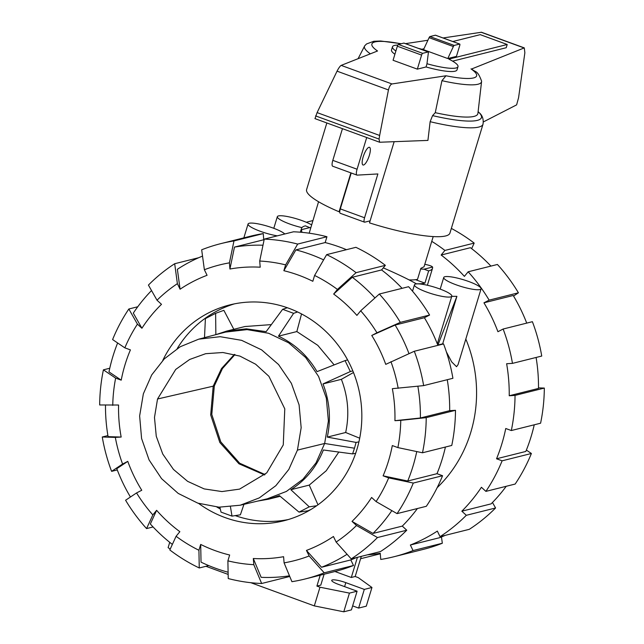 <?xml version="1.0" encoding="UTF-8"?>
<svg xmlns="http://www.w3.org/2000/svg" width="644" height="644" viewBox="0 0 644 644"><rect width="100%" height="100%" fill="white"/><g stroke="black" fill="none" stroke-linecap="round" stroke-linejoin="round"><path stroke-width="0.97" d="M318.563 201.741L309.192 233.192M363.16 156.935A9.418 2.689 -69.9 0 1 369.487 147.315A9.418 2.689 -69.9 0 1 369.35 155.381A9.418 2.689 -69.9 0 1 363.023 165.001A9.418 2.689 -69.9 0 1 363.16 156.935M452.611 61.14L506.232 47.72L507.206 44.5L480.247 34.647L452.788 41.522M423.945 48.743L421.884 49.258A34.237 6.239 16.9 0 0 418.23 48.308M370.115 220.836L364.794 222.164A5.136 1.465 -69.9 0 1 364.496 222.156A5.136 1.465 -69.9 0 1 364.568 217.761L377.883 173.944L357.114 175.128A6.851 1.956 -69.9 0 1 356.985 175.096A6.851 1.956 -69.9 0 1 357.082 169.235L366.71 137.526M342.447 128.663L332.811 160.364A6.851 1.956 110.1 0 0 332.715 166.233A6.851 1.956 110.1 0 0 332.843 166.265M351.213 172.986L340.306 208.889A5.136 1.465 110.1 0 0 340.225 213.293L364.496 222.156M394.901 54.241A34.237 6.239 -163.1 0 1 391.504 49.982L392.486 46.762A34.237 6.239 16.9 0 0 395.875 51.021M397.799 45.112A34.237 6.239 16.9 0 0 392.486 46.762M426.98 63.732A34.237 6.239 16.9 0 0 457.997 66.67A34.237 6.239 16.9 0 0 448.844 59.111L507.206 44.5M457.997 66.67L457.023 69.89A34.237 6.239 -163.1 0 1 426.046 66.96L426.94 64.022L428.357 52.8A1.715 0.491 -69.9 0 0 428.236 51.963L403.965 43.092A1.715 0.491 110.1 0 0 403.869 43.092L398.386 44.46A1.715 0.491 110.1 0 0 397.34 46.215L393.065 60.278L417.336 69.141L421.603 55.078A1.715 0.491 -69.9 0 1 422.657 53.331L428.139 51.955A1.715 0.491 -69.9 0 1 428.236 51.963M447.773 58.548L456.435 56.374L459.736 45.531A1.715 0.491 -69.9 0 0 459.76 44.066A1.715 0.491 -69.9 0 0 459.663 44.066L454.181 45.434A1.715 0.491 -69.9 0 0 453.368 46.545L447.773 58.548L423.511 49.685L429.097 37.674L453.368 46.545M433.211 236.573L424.042 266.769L420.862 268.339L417.521 279.335A59.916 10.916 -163.1 0 1 409.125 279.907M426.046 66.96L417.336 69.141M394.152 141.712L369.495 222.888A74.889 13.645 16.9 0 0 449.923 233.096L483.008 124.22C483.733 119.18 482.404 115.292 479.023 112.547A71.468 13.025 16.9 0 1 432.567 115.614L430.136 121.692L427.922 140.408L379.614 142.244L379.066 139.088L379.646 135.457L388.445 89.943C389.354 86.433 390.53 84.436 391.987 83.953L445.994 75.775L441.937 80.677L435.264 112.676L432.567 115.614M339.766 211.594L339.066 211.771L350.883 172.874M441.937 80.677A61.148 11.141 16.9 0 0 481.575 81.538A61.148 11.141 16.9 0 0 481.583 81.112C477.196 69.262 475.497 72.917 471.762 68.932L524.297 47.889L481.479 32.248L443.048 37.964M427.898 40.258L405.495 43.647M435.569 35.259A1.715 0.491 110.1 0 0 435.489 35.203A1.715 0.491 110.1 0 0 435.392 35.203L429.91 36.571A1.715 0.491 110.1 0 0 429.097 37.674M524.297 47.889L524.86 52.784L518.581 97.663L516.625 104.867L483.394 121.909M401.027 43.8A54.74 9.974 16.9 0 0 377.537 50.989L341.175 65.39C340.104 66.01 338.728 67.934 337.045 71.162L317.098 112.603L315.005 118.617M337.045 71.162L388.445 89.943M317.098 112.603L379.646 135.457M435.264 112.676A66.92 12.196 16.9 0 0 477.904 113.457L481.575 81.538M326.846 122.964L306.608 189.553A74.889 13.645 16.9 0 0 339.066 211.771M401.365 43.72L380.668 41.007L373.802 41.28L366.565 43.945L364.85 45.652A61.148 11.141 16.9 0 0 364.625 45.998A61.148 11.141 16.9 0 0 370.364 53.83M234.4 354.401L221.504 368.561L213.196 386.199L210.685 414.937L219.837 442.492L238.98 463.801L264.587 474.958M283.263 444.932L266.745 472.873L239.568 489.118L221.93 491.565L204.18 488.909L187.621 481.35L173.461 469.428L162.747 454.028L156.267 436.27L154.48 417.465L157.53 398.998L175.715 369.431L189.658 359.473L205.661 353.693L222.88 352.51L239.93 356.1L255.628 364.214L268.91 376.297L284.785 408.843L283.263 444.932M143.354 393.814L151.71 374.921L164.268 358.901L180.256 346.73L198.698 339.171L220.151 336.691L241.629 340.338L261.577 349.845L278.562 364.528L291.378 383.333L299.098 404.915L301.167 427.713L297.431 450.108L288.826 469.42L275.841 485.689L259.307 497.884L240.276 505.21L218.992 507.174L197.813 503.141L178.211 493.417L161.58 478.661L149.078 459.929L141.591 438.524L139.635 415.96L143.354 393.814M234.988 354.554L222.438 368.569L214.323 385.917L211.787 414.47L220.787 441.897L239.673 463.205L265.03 474.548M198.698 339.171L225.521 332.103L247.063 329.615L268.62 333.27L288.649 342.817L305.707 357.557L318.571 376.442L326.323 398.105L328.392 421.007L324.648 443.483L316.011 462.867L302.97 479.208L286.371 491.444L267.26 498.81L240.276 505.21M215.973 334.614L226.575 331.121L246.314 328.834L266.133 331.66L282.636 309.313L293.616 313.33L278.458 336.168C294.743 343.807 307.607 355.633 317.049 371.636L345.055 360.608L350.352 371.556L322.998 383.929C329.72 401.341 331.153 419.059 327.289 437.099L356.076 442.42L354.49 448.216L352.59 453.899L323.377 449.987C316.598 466.956 305.763 480.199 290.863 489.706L309.249 506.836L299.017 512.117L279.375 495.63L268.653 499.172L257.656 501.088M230.463 506.868L232.001 516.118L221.029 512.109L219.862 507.206M204.502 337.641L205.396 318.595L215.627 313.322L215.853 334.663M338.816 452.056L326.218 470.764L309.241 485.101L290.863 489.706M352.59 453.899L355.673 453.279M356.076 442.42L358.925 441.873M232.001 516.118L240.381 514.806L243.955 504.341M299.017 512.117L308.122 510.764L311.116 509.372M309.249 506.836L316.655 505.749M309.241 485.101L317.983 504.807M345.055 360.608L347.607 359.916M352.832 370.872L350.352 371.556M278.458 336.168L296.836 331.563L317.79 345.337L334.147 364.898M293.616 313.33L297.592 311.962M301.545 313.942L296.836 331.563M282.636 309.313L287.321 307.735M226.575 331.121L244.953 326.524L271.341 324.608M215.627 313.322L223.862 310.336L233.828 329.309M327.289 437.099L345.667 432.502L359.706 438.202M322.998 383.929L341.376 379.332C348.098 396.736 349.531 414.462 345.667 432.502M353.492 372.498L341.376 379.332M437.171 487.669A132.149 124.324 -104.1 0 0 465.821 339.05M490.913 266.093A166.732 156.862 -104.1 0 0 470.418 247.698L441.14 255.032L444.907 250.427L474.185 243.102L471.641 248.64M526.72 323.119A166.732 156.862 -104.1 0 0 513.22 295.483L483.95 302.817L489.142 300.136L518.412 292.803L513.558 296.039M538.505 387.897L544.325 388.074L515.047 395.4L509.227 395.754L538.497 388.421A166.732 156.862 -104.1 0 0 536.09 357.468M526.373 450.084L531.397 453.489L502.119 460.814L496.548 458.778L525.818 451.452A166.732 156.862 -104.1 0 0 534.238 424.799M492.467 502.489L495.574 507.979L466.304 515.305L461.837 511.191L491.106 503.866A166.732 156.862 -104.1 0 0 506.232 486.292M367.491 554.814A166.732 156.862 -104.1 0 0 380.258 553.293L380.757 559.451A172.89 162.658 -104.1 0 0 393.766 556.786L423.036 549.461A172.89 162.658 -104.1 0 0 442.323 543.246L413.054 550.572L410.365 545.017L439.635 537.692A166.732 156.862 -104.1 0 0 445.286 535.333M518.412 292.803A172.89 162.658 -104.1 0 0 497.426 264.467L468.156 271.792L464.388 276.389A166.732 156.862 -104.1 0 0 441.14 255.032M509.227 395.754A166.732 156.862 -104.1 0 0 506.635 363.731L512.463 363.377L541.733 356.052A172.89 162.658 -104.1 0 0 532.395 321.694L503.125 329.028L497.933 331.708A166.732 156.862 -104.1 0 0 483.95 302.817M496.548 458.778A166.732 156.862 -104.1 0 0 505.749 428.501L511.32 430.538L540.59 423.213A172.89 162.658 -104.1 0 0 544.325 388.074M461.837 511.191A166.732 156.862 -104.1 0 0 481.422 487.275L485.89 491.38A172.89 162.658 -104.1 0 0 502.119 460.814M410.365 545.017A166.732 156.862 -104.1 0 0 437.348 531.091L440.037 536.653L469.315 529.32A172.89 162.658 -104.1 0 0 495.574 507.979M312.823 220.626A172.89 162.658 -104.1 0 0 309.788 221.351A172.89 162.658 -104.1 0 0 306.294 222.269M393.766 556.786A172.89 162.658 -104.1 0 0 413.054 550.572M441.47 536.951L442.323 543.246M440.037 536.653A172.89 162.658 -104.1 0 0 466.304 515.305M485.89 491.38L515.16 484.055A172.89 162.658 -104.1 0 0 531.397 453.489M511.32 430.538A172.89 162.658 -104.1 0 0 515.047 395.4M512.463 363.377A172.89 162.658 -104.1 0 0 503.125 329.028M489.142 300.136A172.89 162.658 -104.1 0 0 468.156 271.792M474.185 243.102A172.89 162.658 -104.1 0 0 451.347 228.419M444.907 250.427A172.89 162.658 -104.1 0 0 431.762 241.347M379.863 553.357L379.743 553.929L360.584 558.726M228.105 572.226A166.732 156.862 75.9 0 1 215.297 568.169A166.732 156.862 75.9 0 1 201.033 562.14L200.695 544.43A146.357 137.695 75.9 0 0 214.927 550.556A146.357 137.695 75.9 0 0 229.658 555.007L227.887 560.844L228.234 578.554A172.89 162.658 75.9 0 0 261.649 583.496L253.808 564.675L253.309 558.509L261.15 577.338A166.732 156.862 75.9 0 0 289.486 575.833M374.953 297.963A166.732 156.862 75.9 0 0 352.316 277.266L333.664 294.042L337.432 289.43L356.084 272.67L385.353 265.336A172.89 162.658 75.9 0 0 355.907 247.32L326.637 254.646L314.594 275.455L312.823 281.291A146.357 137.695 75.9 0 0 298.591 275.165A146.357 137.695 75.9 0 0 283.859 270.705L295.902 249.888A166.732 156.862 75.9 0 1 310.609 254.452A166.732 156.862 75.9 0 1 323.61 259.878M295.902 249.888L325.172 242.563A166.732 156.862 75.9 0 1 339.879 247.119A166.732 156.862 75.9 0 1 346.448 249.687M162.787 360.399A111.267 104.682 75.9 0 1 229.739 304.918A111.267 104.682 75.9 0 1 288.56 308.178A111.267 104.682 75.9 0 1 361.807 418.672A111.267 104.682 75.9 0 1 283.779 520.795A111.267 104.682 75.9 0 1 224.957 517.534A111.267 104.682 75.9 0 1 198.594 503.407M234.384 303.879A111.267 104.682 -104.1 0 0 177.197 348.589M216.859 507.037A111.267 104.682 -104.1 0 0 220.28 508.969M235.253 515.611A111.267 104.682 -104.1 0 0 288.367 519.531M333.664 294.042A146.357 137.695 75.9 0 1 356.905 315.407L360.672 310.794A152.523 143.491 75.9 0 1 376.957 332.779L400.318 322.37L429.588 315.045L424.396 317.725A166.732 156.862 75.9 0 1 437.896 345.353M264.257 239.117A172.89 162.658 75.9 0 1 297.673 244.068L326.943 236.734A172.89 162.658 75.9 0 0 293.527 231.792L264.257 239.117L259.709 261.037L260.208 267.204A146.357 137.695 75.9 0 0 229.924 269.015L234.472 247.087A166.732 156.862 75.9 0 1 262.993 245.211M414.293 351.262A172.89 162.658 75.9 0 1 423.639 385.619L452.909 378.294A172.89 162.658 75.9 0 0 443.563 343.936L414.293 351.262L385.74 364.359A146.357 137.695 75.9 0 0 371.757 335.468L395.126 325.051A166.732 156.862 75.9 0 1 408.988 353.628M204.373 269.731A152.523 143.491 75.9 0 1 229.425 262.849L233.973 240.928A172.89 162.658 75.9 0 0 220.964 243.593A172.89 162.658 75.9 0 0 201.677 249.8L204.373 269.731L207.07 275.294A146.357 137.695 75.9 0 0 180.078 289.22L177.374 269.289A166.732 156.862 75.9 0 1 202.53 256.095M417.859 386.231A166.732 156.862 75.9 0 1 420.395 417.988L394.933 420.693A146.357 137.695 75.9 0 0 392.349 388.67L423.639 385.619M180.078 289.22L177.39 283.658L174.685 263.726A172.89 162.658 75.9 0 0 148.426 285.075L157.015 300.217L161.491 304.33A146.357 137.695 75.9 0 0 141.905 328.247L133.308 313.105A166.732 156.862 75.9 0 1 151.533 290.557M416.749 451.565A166.732 156.862 75.9 0 1 407.724 481.02L383.099 475.836A146.357 137.695 75.9 0 0 392.301 445.559L397.879 447.596L422.496 452.78L451.766 445.447A172.89 162.658 75.9 0 0 455.493 410.317L426.223 417.642A172.89 162.658 75.9 0 1 422.496 452.78M124.839 347.849A152.523 143.491 75.9 0 1 137.43 324.133L128.84 308.999A172.89 162.658 75.9 0 0 112.603 339.565L124.839 347.849L130.418 349.885A146.357 137.695 75.9 0 0 121.225 380.161L108.981 371.878A166.732 156.862 75.9 0 1 117.627 342.962M391.842 510.628A166.732 156.862 75.9 0 1 373.005 533.433L352.027 521.39A146.357 137.695 75.9 0 0 371.612 497.466L376.088 501.579L397.066 513.622L426.336 506.289A172.89 162.658 75.9 0 0 442.565 475.723L413.295 483.056L388.678 477.872L383.099 475.836M121.225 380.161L115.638 378.125L103.41 369.841A172.89 162.658 75.9 0 0 99.675 404.971L118.585 405.028A146.357 137.695 75.9 0 0 121.169 437.051L108.087 436.648A166.732 156.862 75.9 0 1 105.495 405.157M347.068 554.267A166.732 156.862 75.9 0 1 321.541 567.259L306.447 550.419A146.357 137.695 75.9 0 0 333.439 536.492L336.128 542.063L351.213 558.887L380.483 551.562A172.89 162.658 75.9 0 0 406.75 530.213L377.481 537.539L356.502 525.504L352.027 521.39M130.442 497.007A166.732 156.862 75.9 0 1 116.797 468.671L127.778 461.362A146.357 137.695 75.9 0 0 141.761 490.253L136.56 492.934L125.588 500.243A172.89 162.658 75.9 0 0 146.574 528.587L152.845 514.918L156.613 510.314A146.357 137.695 75.9 0 0 179.853 531.678L176.086 536.283L169.815 549.952A172.89 162.658 75.9 0 0 199.262 567.968L198.924 550.258L200.695 544.43M356.454 557.575A166.732 156.862 75.9 0 1 350.811 559.926L353.5 565.488L324.23 572.814L309.144 555.989A152.523 143.491 75.9 0 1 284.093 562.872L283.593 556.698A146.357 137.695 75.9 0 1 253.309 558.509M172.359 544.405A166.732 156.862 75.9 0 1 150.342 523.983L156.613 510.314M352.316 277.266L381.586 269.941A166.732 156.862 75.9 0 1 402.089 288.335M234.472 247.087L263.742 239.761A166.732 156.862 75.9 0 1 264.137 239.697M395.126 325.051L424.396 317.725M447.266 379.702A166.732 156.862 75.9 0 1 449.673 410.663L420.395 417.988M445.415 447.041A166.732 156.862 75.9 0 1 436.994 473.686L407.724 481.02M417.409 508.527A166.732 156.862 75.9 0 1 402.283 526.108L373.005 533.433M350.811 559.926L321.541 567.259M385.353 265.336L381.586 269.941M326.637 254.646A172.89 162.658 75.9 0 1 356.084 272.67M314.594 275.455A152.523 143.491 75.9 0 1 337.432 289.43M429.588 315.045A172.89 162.658 75.9 0 0 408.594 286.701L379.324 294.026L360.672 310.794M379.324 294.026A172.89 162.658 75.9 0 1 400.318 322.37M371.757 335.468L376.957 332.779M390.94 361.67A152.523 143.491 75.9 0 1 398.185 388.324M426.223 417.642L400.769 420.339A152.523 143.491 75.9 0 1 397.879 447.596M400.769 420.339L394.933 420.693M449.673 410.663L455.493 410.317M436.994 473.686L442.565 475.723M413.295 483.056A172.89 162.658 75.9 0 1 397.066 513.622M388.678 477.872A152.523 143.491 75.9 0 1 376.088 501.579M402.283 526.108L406.75 530.213M377.481 537.539A172.89 162.658 75.9 0 1 351.213 558.887M356.502 525.504A152.523 143.491 75.9 0 1 336.128 542.063M284.093 562.872L291.925 581.685A172.89 162.658 75.9 0 0 304.942 579.028L334.212 571.695A172.89 162.658 75.9 0 0 353.5 565.488M324.23 572.814A172.89 162.658 75.9 0 1 304.942 579.028M309.144 555.989L306.447 550.419M289.752 576.461L261.649 583.496M253.808 564.675A152.523 143.491 75.9 0 1 227.887 560.844M153.087 526.953L146.574 528.587M152.845 514.918A152.523 143.491 75.9 0 1 136.56 492.934M117.28 469.935L111.605 471.352L122.585 464.042L127.778 461.362M122.585 464.042A152.523 143.491 75.9 0 1 115.332 437.397L102.267 436.994L107.91 435.586M111.605 471.352A172.89 162.658 75.9 0 1 102.267 436.994M121.169 437.051L115.332 437.397M103.41 369.841L109.762 368.247M112.748 405.374A152.523 143.491 75.9 0 1 115.638 378.125M128.84 308.999L137.768 306.761M141.905 328.247L137.43 324.133M174.685 263.726L198.714 257.713M157.015 300.217A152.523 143.491 75.9 0 1 177.39 283.658M233.973 240.928L263.243 233.603L263.742 239.761M220.964 243.593L250.234 236.259A172.89 162.658 75.9 0 1 263.243 233.603M229.924 269.015L229.425 262.849M259.709 261.037A152.523 143.491 75.9 0 1 285.63 264.877L297.673 244.068M326.943 236.734L325.172 242.563M283.859 270.705L285.63 264.877M208.728 565.601L199.262 567.968M198.924 550.258A152.523 143.491 75.9 0 1 176.086 536.283M451.75 296.345L456.894 296.345L442.589 344.178M468.824 281.541A19.513 3.558 16.9 0 0 443.732 277.475A19.513 3.558 16.9 0 0 455.992 284.753A19.513 3.558 16.9 0 0 481.076 288.818A19.513 3.558 16.9 0 0 468.824 281.541M439.554 288.866A19.513 3.558 16.9 0 0 414.462 284.801A19.513 3.558 16.9 0 0 426.722 292.086A19.513 3.558 16.9 0 0 451.806 296.151A19.513 3.558 16.9 0 0 439.554 288.866M284.769 233.981A19.513 3.558 16.9 0 0 273.145 228.073A19.513 3.558 16.9 0 0 248.061 224.007A19.513 3.558 16.9 0 0 260.313 231.293A19.513 3.558 16.9 0 0 277.339 235.841M311.543 224.845A19.513 3.558 16.9 0 0 302.422 220.747A19.513 3.558 16.9 0 0 277.331 216.682A19.513 3.558 16.9 0 0 289.583 223.959A19.513 3.558 16.9 0 0 301.956 227.614M446.373 351.874L451.669 361.88L456.54 366.694L458.045 364.641L481.076 288.818M437.413 343.534L437.936 345.023L442.444 343.888M437.936 345.023L456.894 296.345M301.907 232.339L301.448 229.675A68.473 12.478 -163.1 0 1 301.497 228.459A68.473 12.478 -163.1 0 1 305.385 225.843L310.593 227.968M324.101 574.231L320.793 585.114L316.904 586.088L320.213 575.197M361.308 556.36L355.182 576.501L358.265 577.628L371.958 587.481L364.303 589.397L345.812 582.643A10.956 1.996 16.9 0 0 331.724 580.357A10.956 1.996 16.9 0 0 338.607 584.446L357.098 591.2L351.423 609.884L343.767 611.8L314.312 605.891L250.83 582.699M228.153 574.416L205.935 566.293M314.312 605.891L319.988 587.207L316.904 586.088M301.448 229.675L310.006 227.533M424.79 264.306C429.29 265.215 431.891 266.133 432.583 267.051L424.026 269.192L420.653 269.007M432.583 267.051A68.473 12.478 -163.1 0 1 432.526 268.266A68.473 12.478 -163.1 0 1 428.646 270.882L424.927 283.118A68.473 12.478 -163.1 0 1 416.362 283.803C408.417 279.303 397.388 273.998 383.277 267.872M415.565 279.697L424.927 283.118M424.026 269.192L428.646 270.882M357.098 591.2L349.442 593.116L319.988 587.207M355.182 576.501L351.302 577.475L334.961 571.51M357.42 557.334L351.302 577.475M170.193 549.123L168.116 547.625L169.726 542.329M364.303 589.397L358.627 608.081L366.283 606.165L371.958 587.481M358.627 608.081L352.638 605.891M343.767 611.8L349.442 593.116M332.811 160.364L357.082 169.235M340.306 208.889L364.568 217.761M421.603 55.078L397.34 46.215M422.657 53.331L398.386 44.46M428.139 51.955L403.869 43.092M435.392 35.203L459.663 44.066M429.91 36.571L454.181 45.434M341.175 65.39L391.987 83.953M315.576 115.896L379.066 139.088M481.02 32.216L523.966 47.906M430.136 121.692A74.889 13.645 16.9 0 0 483.008 124.22M445.994 75.775A54.74 9.974 16.9 0 0 470.989 68.892M157.53 398.998L214.323 385.917M297.431 450.108L324.648 443.483L354.49 448.216M344.596 586.636L345.812 582.643M332.715 166.233L356.985 175.096M435.489 35.203L459.76 44.066M314.924 118.609L379.614 142.244M478.114 111.637L479.023 112.547M364.625 45.998L358.088 58.693M280.164 496.291L268.653 499.172M312.839 220.586L309.788 221.351M440.198 289.108L443.732 277.475M412.522 291.185L414.462 284.801M300.362 232.202L301.497 228.459M273.797 228.314L277.331 216.682M243.851 237.861L248.061 224.007M437.316 343.856L451.806 296.151M427.366 285.26L432.526 268.266"/></g></svg>
